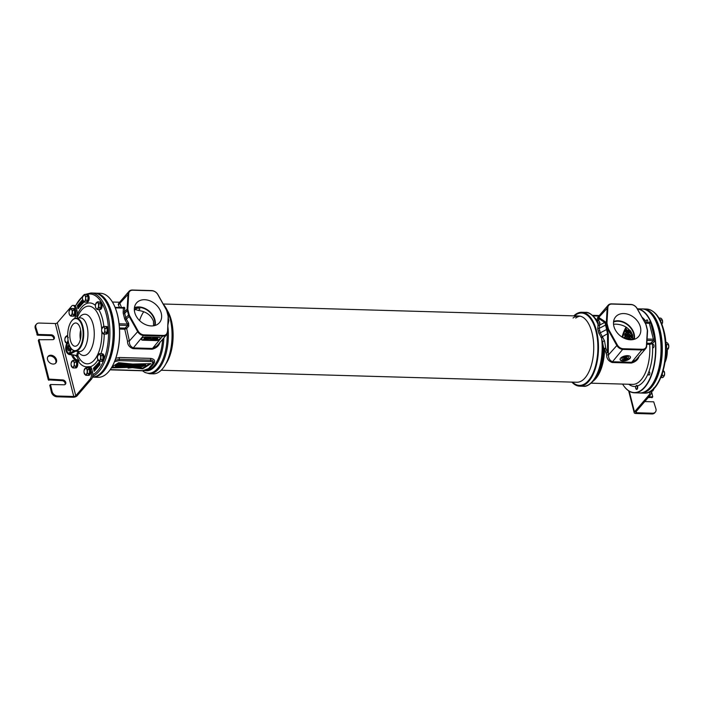 <?xml version="1.0" encoding="UTF-8"?>
<svg xmlns="http://www.w3.org/2000/svg" width="704" height="704" viewBox="0 0 704 704"><rect width="100%" height="100%" fill="white"/><g stroke="black" fill="none" stroke-linecap="round" stroke-linejoin="round"><path stroke-width="1.06" d="M596.693 320.373L598.154 324.623L597.687 328.812L598.77 333.062L601.568 338.105L603.856 348.691A1.531 0.519 174.2 0 1 605.748 348.163L607.543 352.625L607.543 333.696L605.238 323.567L604.701 322.458L598.946 318.639L598.787 320.654L599.975 322.854L599.157 328.381L600.274 332.807L604.551 340.93L605.748 348.163L604.595 348.735L606.663 354.922C606.584 358.521 608.414 361.046 612.154 362.498L631.33 363.053C635.694 361.918 638.308 359.524 639.162 355.863M573.813 315.867A36.96 17.75 91.7 0 1 581.777 312.268A36.96 17.75 91.7 0 1 596.526 330.845A36.96 17.75 91.7 0 1 595.593 367.963A36.96 17.75 91.7 0 1 579.647 386.162A36.96 17.75 91.7 0 1 571.894 382.114M573.866 315.867A36.705 17.626 -88.3 0 1 596.191 330.968A36.705 17.626 91.7 0 1 592.777 374.343A36.705 17.626 91.7 0 1 571.956 382.114M596.992 320.76L595.83 319.079A36.511 17.538 91.7 0 1 597.802 322.45A1.531 1.443 161.7 0 0 599.975 322.854M581.777 312.268L585.473 312.374A36.96 17.75 91.7 0 1 598.154 324.623A1.531 1.17 -149.9 0 0 599.579 324.773M596.842 320.549A1.531 1.452 140.5 0 0 598.787 320.654A1.531 1.364 -168.2 0 1 597.52 320.786A33.651 16.157 -88.3 0 0 595.338 318.402M593.534 380.82A33.651 16.157 -88.3 0 0 604.595 348.735L603.856 348.691A34.091 16.377 91.7 0 1 595.602 378.189L594.062 380.169A36.511 17.538 91.7 0 0 602.668 341.669A1.531 0.458 167.3 0 1 604.551 340.93M579.647 386.162L583.334 386.267A36.96 17.75 91.7 0 0 601.568 338.105L602.703 337.11M601.022 337.506L607.543 333.696A1.531 0.554 -0 0 1 608.3 333.881L607.059 329.19L607.605 328.557A6.424 4.849 40.7 0 0 608.265 330.211L616.73 345.338A6.424 4.849 40.7 0 0 623.11 349.422L642.286 349.976A6.424 4.849 40.7 0 0 645.744 348.594A6.424 4.849 40.7 0 0 646.668 346.201L647.548 331.346A6.424 4.849 40.7 0 0 647.381 329.71L646.263 325.283A6.424 4.849 40.7 0 0 645.594 323.638L637.138 308.51A6.424 4.849 40.7 0 0 630.758 304.427L611.582 303.873A6.424 4.849 40.7 0 0 608.124 305.254A6.424 4.849 40.7 0 0 607.191 307.648L606.32 322.502A6.424 4.849 40.7 0 0 606.478 324.139L607.605 328.557L608.265 328.319A5.914 4.462 40.7 0 0 608.881 329.833L617.346 344.96A5.914 4.462 40.7 0 0 623.216 348.726L642.391 349.281A5.914 4.462 40.7 0 0 646.43 345.805L647.302 330.95A5.914 4.462 40.7 0 0 647.152 329.446L646.034 325.019A5.914 4.462 40.7 0 0 645.418 323.506L636.962 308.378A5.914 4.462 40.7 0 0 631.083 304.612L611.908 304.058A5.914 4.462 40.7 0 0 607.869 307.534L606.998 322.397A5.914 4.462 40.7 0 0 607.147 323.893L608.265 328.319M598.77 333.062A1.531 0.634 170.1 0 0 600.274 332.807L606.549 329.56A1.531 0.686 -14.2 0 0 607.059 329.19L605.22 321.71A1.531 1.434 -56.4 0 1 604.701 322.458L599.306 325.239A1.531 1.153 -149.2 0 1 597.872 325.072M597.687 328.812A1.531 0.73 161.4 0 0 599.157 328.381L605.431 325.142A1.531 0.686 -14.2 0 0 605.942 324.764L607.147 323.893M598.532 316.474L599.474 317.9A1.531 1.434 -56.4 0 1 598.946 318.639A1.531 1.426 175 0 1 597.758 318.859L597.52 320.786A1.531 1.153 -37.2 0 1 596.816 320.522M598.488 316.43L597.353 318.129A1.531 1.39 147 0 0 599.025 317.126L607.869 307.534M597.353 318.129L597.758 318.859A1.531 1.373 -27.2 0 0 599.474 317.9L605.22 321.71M591.219 383.178L632.702 384.375A33.651 16.157 -88.3 0 0 649.686 344.37L652.423 343.693A35.684 17.134 91.7 0 1 652.52 345.171L652.608 347.345A1.698 0.81 -88.3 0 0 652.934 347.732A1.698 0.81 -88.3 0 0 653.136 347.794A1.698 0.81 -88.3 0 0 653.981 346.333A1.698 0.81 -88.3 0 0 653.426 344.458A1.698 0.81 -88.3 0 0 653.233 344.406A1.698 0.81 -88.3 0 0 652.52 345.171M648.199 373.463L648.877 371.73A1.698 0.81 -88.3 0 1 649.062 371.694A1.698 0.81 -88.3 0 1 649.739 372.548A1.698 0.81 -88.3 0 1 649.695 374.246A1.698 0.81 -88.3 0 1 648.965 375.082A1.698 0.81 -88.3 0 1 648.287 374.229A1.698 0.81 -88.3 0 1 648.199 373.463A35.684 17.134 91.7 0 1 637.454 386.003M646.976 323.25L646.166 321.913A1.698 0.81 -88.3 0 1 646.598 320.091A1.698 0.81 -88.3 0 1 647.02 319.862A1.698 0.81 -88.3 0 1 647.742 320.918A1.698 0.81 -88.3 0 1 647.522 322.749M622.582 384.085A41.8 20.073 -88.3 0 0 623.471 385.449A41.8 20.073 -88.3 0 0 654.218 364.047A41.8 20.073 -88.3 0 0 637.446 309.065M653.039 316.342A41.51 19.932 91.7 0 1 653.189 316.554A41.51 19.932 91.7 0 1 659.041 330.334A41.51 19.932 91.7 0 1 651.182 386.003A41.51 19.932 91.7 0 1 651.024 386.206M637.305 308.81L642.039 308.95A42.02 20.178 91.7 0 1 652.89 316.122A42.02 20.178 91.7 0 1 658.812 330.07A42.02 20.178 91.7 0 1 650.857 386.417A42.02 20.178 91.7 0 1 639.619 392.955L634.445 392.806A42.02 20.178 91.7 0 1 623.594 385.634A42.02 20.178 91.7 0 1 623.533 385.537M637.305 308.818A42.02 20.178 91.7 0 1 653.638 329.921A42.02 20.178 91.7 0 1 652.573 372.117A42.02 20.178 91.7 0 1 634.445 392.806M632.746 339.654L632.632 335.069C629.499 328.143 623.841 324.509 615.648 324.148L613.536 324.227M613.527 322.08A14.15 10.683 -139.3 0 1 618.156 321.235A14.15 10.683 -139.3 0 1 633.706 339.46M613.598 321.49A14.687 11.088 40.7 0 1 618.033 320.769A14.687 11.088 -139.3 0 1 634.278 339.302M630.467 339.786A15.118 11.414 40.7 0 0 638.334 336.838A15.118 11.414 40.7 0 0 638.414 322.45A15.118 11.414 40.7 0 0 623.832 313.553A15.118 11.414 40.7 0 0 615.428 317.126A15.118 11.414 40.7 0 0 616.167 331.329A15.118 11.414 40.7 0 0 630.467 339.786M631.33 363.053A1.531 0.73 91.7 0 1 631.664 362.305L636.187 359.691L645.744 348.594M606.663 354.922L608.564 354.816C608.274 358.098 609.585 360.413 612.489 361.75L631.664 362.305L642.391 349.281M608.3 333.881L608.309 352.81A1.531 0.554 -0 0 0 607.543 352.625L606.399 353.003L608.309 352.81L608.564 354.816L617.346 344.96M627.572 355.652A5.35 2.394 -14.2 0 1 630.467 356.998A5.35 2.394 -14.2 0 1 628.294 359.709A5.35 2.394 -14.2 0 1 622.987 360.967A5.35 2.394 -14.2 0 1 620.092 359.621A5.35 2.394 -14.2 0 1 622.266 356.91A5.35 2.394 -14.2 0 1 627.572 355.652M630.388 356.778A5.35 2.394 -14.2 0 1 622.873 360.527A5.35 2.394 -14.2 0 1 620.057 359.401M626.595 356.215A3.326 1.487 165.8 0 0 623.313 356.99A3.326 1.487 165.8 0 0 621.931 358.662A3.326 1.487 165.8 0 0 623.744 359.524A3.326 1.487 165.8 0 0 627.062 358.723A3.326 1.487 165.8 0 0 628.39 357.034A3.326 1.487 165.8 0 0 626.595 356.215M625.354 338.721A1.716 0.827 -88.3 0 0 624.835 337.366A1.716 0.827 -88.3 0 0 624.149 337.489A1.716 0.827 -88.3 0 0 623.85 338.07M627.414 339.363A1.716 0.827 -88.3 0 0 626.894 337.691A1.716 0.827 -88.3 0 0 626.208 337.823A1.716 0.827 -88.3 0 0 625.794 338.888M625.152 333.617A1.716 0.827 -88.3 0 0 624.756 335.799A1.716 0.827 -88.3 0 0 625.742 336.741A1.716 0.827 -88.3 0 0 625.9 336.6A1.716 0.827 -88.3 0 0 626.349 334.946A1.716 0.827 -88.3 0 0 625.83 333.485A1.716 0.827 -88.3 0 0 625.152 333.617M629.464 339.724A1.716 0.827 -88.3 0 0 628.954 338.017A1.716 0.827 -88.3 0 0 628.267 338.149A1.716 0.827 -88.3 0 0 627.827 339.46M627.211 333.942A1.716 0.827 -88.3 0 0 626.815 336.125A1.716 0.827 -88.3 0 0 627.801 337.066A1.716 0.827 -88.3 0 0 627.959 336.926A1.716 0.827 -88.3 0 0 628.408 335.28A1.716 0.827 -88.3 0 0 627.889 333.819A1.716 0.827 -88.3 0 0 627.211 333.942M626.146 329.745A1.716 0.827 -88.3 0 0 625.75 331.927A1.716 0.827 -88.3 0 0 626.736 332.869A1.716 0.827 -88.3 0 0 626.894 332.719A1.716 0.827 -88.3 0 0 627.343 331.074A1.716 0.827 -88.3 0 0 626.824 329.613A1.716 0.827 -88.3 0 0 626.146 329.745M631.294 339.786A1.716 0.827 -88.3 0 0 630.793 338.598A1.716 0.827 -88.3 0 0 630.106 338.73A1.716 0.827 -88.3 0 0 629.702 339.742M629.05 334.523A1.716 0.827 -88.3 0 0 628.654 336.706A1.716 0.827 -88.3 0 0 629.64 337.647A1.716 0.827 -88.3 0 0 629.798 337.506A1.716 0.827 -88.3 0 0 630.247 335.861A1.716 0.827 -88.3 0 0 629.728 334.4A1.716 0.827 -88.3 0 0 629.05 334.523M627.986 330.326A1.716 0.827 -88.3 0 0 627.59 332.508A1.716 0.827 -88.3 0 0 628.575 333.45A1.716 0.827 -88.3 0 0 628.734 333.3A1.716 0.827 -88.3 0 0 629.182 331.654A1.716 0.827 -88.3 0 0 628.672 330.194A1.716 0.827 -88.3 0 0 627.986 330.326M632.896 338.589A1.716 0.827 -88.3 0 0 632.386 338.8A1.716 0.827 -88.3 0 0 631.998 339.742M631.321 334.602A1.716 0.827 -88.3 0 0 630.934 336.776A1.716 0.827 -88.3 0 0 631.91 337.726A1.716 0.827 -88.3 0 0 632.078 337.577A1.716 0.827 -88.3 0 0 632.526 335.931A1.716 0.827 -88.3 0 0 632.007 334.47A1.716 0.827 -88.3 0 0 631.321 334.602M630.203 330.475A1.716 0.827 -88.3 0 0 629.878 332.64A1.716 0.827 -88.3 0 0 630.854 333.52A1.716 0.827 -88.3 0 0 631.013 333.379A1.716 0.827 -88.3 0 0 631.444 332.2M625.126 337.744A1.276 0.616 -88.3 0 0 624.923 337.894A1.276 0.616 -88.3 0 0 624.659 338.439M627.185 338.07A1.276 0.616 -88.3 0 0 626.982 338.219A1.276 0.616 -88.3 0 0 626.657 339.161M626.12 333.872A1.276 0.616 -88.3 0 0 625.918 334.022A1.276 0.616 -88.3 0 0 625.583 335.333A1.276 0.616 -88.3 0 0 626.05 336.38M629.244 338.395A1.276 0.616 -88.3 0 0 629.042 338.554A1.276 0.616 -88.3 0 0 628.707 339.618M628.179 334.198A1.276 0.616 -88.3 0 0 627.977 334.347A1.276 0.616 -88.3 0 0 627.642 335.658A1.276 0.616 -88.3 0 0 628.109 336.706M627.123 330A1.276 0.616 -88.3 0 0 626.912 330.15A1.276 0.616 -88.3 0 0 626.586 331.461A1.276 0.616 -88.3 0 0 627.044 332.508M631.083 338.976A1.276 0.616 -88.3 0 0 630.881 339.134A1.276 0.616 -88.3 0 0 630.59 339.786M630.018 334.778A1.276 0.616 -88.3 0 0 629.816 334.928A1.276 0.616 -88.3 0 0 629.482 336.239A1.276 0.616 -88.3 0 0 629.948 337.286M628.962 330.581A1.276 0.616 -88.3 0 0 628.751 330.73A1.276 0.616 -88.3 0 0 628.426 332.042A1.276 0.616 -88.3 0 0 628.883 333.089M632.298 334.849A1.276 0.616 -88.3 0 0 632.095 335.007A1.276 0.616 -88.3 0 0 631.761 336.318A1.276 0.616 -88.3 0 0 632.227 337.357M630.802 331.232A1.276 0.616 -88.3 0 0 631.162 333.159M593.076 315.832L598.866 315.999M142.481 370.779L144.998 372.504L149.53 373.736L153.226 373.842A36.96 17.75 -88.3 0 0 163.108 368.095A36.96 17.75 -88.3 0 0 170.104 318.525A36.96 17.75 -88.3 0 0 164.894 306.258A36.96 17.75 -88.3 0 0 163.328 304.242M163.187 367.99A36.705 17.626 91.7 0 0 163.275 367.884A36.705 17.626 91.7 0 0 170.218 318.666A36.705 17.626 -88.3 0 0 165.044 306.478A36.705 17.626 -88.3 0 0 164.974 306.372M167.763 325.574L168.863 320.646L168.326 318.481M168.863 320.646A1.531 0.581 -14 0 1 168.203 320.514M168.08 322.626L168.177 320.989M167.508 332.358L168.379 317.504A6.424 4.849 40.7 0 0 168.221 315.867L167.094 311.441A6.424 4.849 40.7 0 0 166.434 309.795L157.969 294.668A6.424 4.849 40.7 0 0 151.589 290.585L132.414 290.03A6.424 4.849 40.7 0 0 128.955 291.412A6.424 4.849 40.7 0 0 128.031 293.806L127.151 308.66A6.424 4.849 40.7 0 0 127.318 310.297L128.436 314.714A6.424 4.849 40.7 0 0 129.105 316.369L137.562 331.496A6.424 4.849 40.7 0 0 143.942 335.579L163.117 336.134A6.424 4.849 40.7 0 0 166.575 334.752A6.424 4.849 40.7 0 0 167.508 332.358L168.142 317.108A5.914 4.462 40.7 0 0 167.992 315.603L166.866 311.177A5.914 4.462 40.7 0 0 166.258 309.663L157.793 294.536A5.914 4.462 40.7 0 0 151.923 290.77L132.748 290.215A5.914 4.462 40.7 0 0 128.709 293.691L127.829 308.554A5.914 4.462 40.7 0 0 127.978 310.05L129.105 314.477A5.914 4.462 40.7 0 0 129.712 315.99L138.178 331.118A5.914 4.462 40.7 0 0 144.047 334.884L163.222 335.438A5.914 4.462 40.7 0 0 167.262 331.962M119.53 329.05L124.758 329.199L127.494 341.079C127.415 344.678 129.246 347.204 132.994 348.656L152.17 349.21A1.531 0.73 91.7 0 1 152.495 348.462L157.018 345.849L166.575 334.752M152.17 349.21C156.534 348.075 159.139 345.682 160.002 342.021M119.319 302.588L118.184 304.286L119.469 307.498M148.94 368.535L150.014 367.919A33.651 16.157 -88.3 0 0 154.185 363.07C155.32 360.51 154.176 358.952 150.744 358.398L119.451 357.491L115.808 358.257M111.47 300.573A41.8 20.073 91.7 0 1 111.531 300.661A41.8 20.073 91.7 0 1 109.507 370.594A41.8 20.073 91.7 0 1 109.437 370.682M93.562 377.159A42.02 20.178 -88.3 0 0 112.147 314.274A42.02 20.178 -88.3 0 0 95.99 293.19M93.368 377.177L98.129 377.309A42.02 20.178 -88.3 0 0 109.375 370.779A42.02 20.178 -88.3 0 0 117.322 314.424A42.02 20.178 -88.3 0 0 111.399 300.476A42.02 20.178 -88.3 0 0 100.558 293.304L95.797 293.163M134.675 309.945L134.367 310.385M153.578 325.811L153.472 321.226C151.026 315.066 146.01 311.476 138.433 310.464L135.071 309.408M143.73 311.775A30.73 14.758 -88.3 0 0 139.55 320.575M134.367 308.246A14.15 10.683 -139.3 0 1 138.987 307.393A14.15 10.683 -139.3 0 1 154.546 325.618M138.433 310.464L139.938 308.915L138.415 308.062C135.978 308.484 134.737 309.25 134.675 310.35L134.64 310.253M134.438 307.648A14.687 11.088 -139.3 0 1 138.873 306.926A14.687 11.088 40.7 0 1 155.118 325.459M144.663 299.71A15.118 11.414 40.7 0 0 136.268 303.283A15.118 11.414 40.7 0 0 137.007 317.486A15.118 11.414 40.7 0 0 151.307 325.943A15.118 11.414 40.7 0 0 159.166 322.995A15.118 11.414 40.7 0 0 159.254 308.607A15.118 11.414 40.7 0 0 144.663 299.71M145.781 336.996A3.062 1.364 165.8 0 0 141.794 338.439L141.636 338.615A3.062 1.364 165.8 0 0 141.354 339.442A3.062 1.364 165.8 0 0 143.009 340.208L156.094 340.586A3.062 1.364 165.8 0 0 160.09 339.143L160.239 338.967A3.062 1.364 165.8 0 0 160.521 338.14A3.062 1.364 165.8 0 0 158.866 337.374L145.781 336.996M141.346 339.214A3.062 1.364 165.8 0 0 142.903 339.768L155.98 340.146A3.062 1.364 165.8 0 0 159.975 338.703L160.125 338.527A3.062 1.364 165.8 0 0 160.424 337.929M146.414 338.897L146.722 339.583L148.245 337.806L145.314 339.346L145.702 337.735L145.121 337.718L143.59 339.486L145.182 338.105L144.892 339.53L147.532 338.175L146.326 339.566M148.245 337.806L147.55 337.348L145.464 338.73M145.702 337.735L145.006 337.269L143.59 339.486M144.918 338.413L144.892 339.53M150.234 338.598L148.544 338.545L148.966 338.061L151.114 337.885L148.773 337.823L147.242 339.592L148.35 338.774L150.04 338.826L150.128 338.158L148.914 338.122M151.114 337.885L148.658 337.374L147.242 339.592M151.738 338.87L150.709 338.404L150.665 339.038L151.738 338.87L150.665 339.038M154.933 338.272L154.493 337.586L152.997 337.77L151.95 338.747L152.363 339.706L154.801 338.73L154.607 338.026L153.402 338.105L152.029 339.46M157.802 338.351L157.362 337.665L155.857 337.858L154.818 338.835L155.223 339.786L157.67 338.809L157.467 338.114L156.262 338.193L154.898 339.548M154.387 338.219L152.583 339.513L153.006 338.483L154.572 338.527L152.583 339.513M157.247 338.298L156.367 339.548L155.452 339.601L155.39 339.055L157.247 338.298L155.338 339.152M145.006 337.269L145.121 337.718M147.55 337.348L147.664 337.788M148.658 337.374L148.773 337.823M150.709 338.404L150.823 338.844M152.346 338.219L152.451 338.659M152.046 338.562L152.161 339.002M152.566 338.034L152.68 338.474M152.733 337.92L152.847 338.36M152.997 337.77L153.102 338.219M153.287 337.665L153.402 338.105M153.71 337.559L153.824 338.008M154.132 337.533L154.246 337.982M154.493 337.586L154.607 338.026M154.722 337.709L154.836 338.149M151.923 338.862L152.029 339.31M151.95 338.747L152.064 339.196M152.768 339.126L152.882 339.566M153.129 339.09L153.234 339.539M153.384 339.02L153.498 339.469M153.842 338.8L153.956 339.249M154.106 338.58L154.211 339.02M154.334 338.316L154.44 338.756M155.214 338.298L155.32 338.747M154.915 338.642L155.03 339.082M155.434 338.114L155.549 338.554M155.602 338.008L155.716 338.448M155.857 337.858L155.971 338.298M156.156 337.753L156.262 338.193M156.578 337.647L156.693 338.087M157.001 337.621L157.115 338.061M157.362 337.665L157.467 338.114M157.59 337.788L157.696 338.237M154.792 338.95L154.898 339.39M154.818 338.835L154.933 339.275M155.346 339.161L155.452 339.601M155.637 339.205L155.751 339.645M155.998 339.178L156.103 339.618M156.253 339.108L156.367 339.548M156.71 338.888L156.825 339.328M156.974 338.659L157.08 339.108M157.194 338.395L157.309 338.844M127.494 341.079L129.395 340.974C129.114 344.256 130.416 346.57 133.32 347.908L152.495 348.462L163.222 335.438M119.469 327.967L125.022 328.126A1.021 0.493 91.7 0 0 124.758 329.199L126.667 328.539L129.395 340.974L138.178 331.118M119.205 324.834A1.021 0.493 -88.3 0 0 119.24 323.796L127.433 324.034L127.767 325.433A1.021 0.766 -139.3 0 1 128.779 326.084L128.656 323.286L127.433 324.034L125.259 320.144A7.445 5.623 -139.3 0 1 124.485 318.234L123.367 313.817A7.445 5.623 -139.3 0 1 123.174 311.925L123.402 308.106A1.021 0.581 -176.6 0 0 124.758 307.886L123.992 307.146L123.596 307.604M118.184 304.286A1.531 1.39 147 0 0 119.865 303.292L121.51 307.551M119.372 302.632L119.865 303.292L128.709 293.691M123.402 308.106L115.289 307.877M150.014 367.919A1.531 1.241 51.2 0 0 149.494 368.025M110.246 369.609L142.551 370.638C143.845 370.902 145.842 370.225 148.535 368.614L152.689 363.792C152.821 362.085 152.055 361.328 150.401 361.522L119.117 360.615L114.506 361.742M111.399 367.875L129.237 367.382L128.084 368.122L132.299 367.638L142.692 368.87L151.043 363.625L132.73 364.074L118.606 362.692L112.042 366.802M123.156 364.698L120.41 366.335L123.235 366.546L125.972 364.91L123.156 364.698M124.203 365.042C122.681 365.218 121.994 365.596 122.144 366.186C123.649 366.01 124.335 365.631 124.203 365.042L124.441 365.156M137.623 365.112L134.878 366.749L137.702 366.969L140.439 365.332L137.623 365.112M138.714 365.455C137.192 365.631 136.506 366.018 136.655 366.608C138.16 366.432 138.846 366.054 138.714 365.455L138.952 365.578M115.518 366.538L120.472 363.634L121.968 363.678L118.043 365.983L120.358 366.045L119.328 366.652L115.518 366.538L115.35 365.878L120.305 362.965L121.801 363.009L121.968 363.678M131.226 364.698L126.007 366.863L124.546 366.819L126.87 364.575L128.154 364.61L126.43 366.168L131.226 364.698L131.058 364.038L129.677 363.994L128.031 364.725M130.222 366.036L132.044 366.353L131.226 366.854L128.691 366.555L133.901 365.094L132.854 366.106L130.046 366.291M132.299 365.244L132.405 365.675C132.59 365.13 132.062 365.112 130.83 365.631L132.642 365.358M128.559 367.814L132.343 366.696L135.511 364.795L136.84 364.83L132.986 367.136L128.586 368.025L128.418 367.356M141.812 366.177L145.728 365.13L138.609 368.113L137.562 367.998L139.999 366.907L141.451 365.006L142.754 365.042L141.812 366.177M119.117 360.615A1.021 0.493 -88.4 0 0 119.328 359.234L115.069 360.316M154.185 363.079A1.531 1.047 32.4 0 0 153.322 363.458C153.622 361.029 152.724 359.929 150.621 360.14L119.328 359.234A1.531 0.73 -88.3 0 1 119.451 357.491M148.535 368.614A1.021 0.704 47.6 0 0 149.09 368.377L153.322 363.458A1.021 0.827 32.3 0 1 152.689 363.792M120.243 365.596L122.989 364.03L125.796 364.25L125.972 364.91M136.488 365.939C137.993 365.772 138.679 365.385 138.547 364.795M121.977 365.526C123.482 365.35 124.168 364.971 124.036 364.373M139.304 367.822L142.525 368.21L149.767 363.66M133.074 367.083L137.465 367.602M111.804 367.198L125.022 366.828M126.157 366.802L128.823 366.731M136.787 364.628L140.263 364.663L140.439 365.332M119.108 365.35L120.19 365.385L120.358 366.045M125.91 364.672L126.702 363.906L127.987 363.95L128.154 364.61M128.691 366.555L128.515 365.825M131.12 364.294L133.734 364.426L133.901 365.094M133.883 365.006L135.344 364.135L136.673 364.17L136.84 364.83M140.43 365.455L141.284 364.338L142.586 364.382L142.754 365.042L145.561 364.461L145.728 365.13M137.562 367.998L137.394 367.33L140.122 365.869M142.692 368.87L142.525 368.21M129.237 367.382L129.096 366.846M120.472 363.634L120.305 362.965M129.844 364.663L129.677 363.994M126.87 364.575L126.702 363.906M124.546 366.819L124.388 366.194M135.511 364.795L135.344 364.135M129.448 367.47L129.298 366.89M144.364 365.086L144.197 364.426M141.451 365.006L141.284 364.338M139.999 366.907L139.832 366.247M574.455 315.885A36.194 17.38 -88.3 0 1 595.971 331.223A36.194 17.38 91.7 0 1 592.794 373.586A36.194 17.38 91.7 0 1 572.537 382.131M580.096 316.166A33.141 15.91 -88.3 0 0 575.722 318.085M163.187 304.005L578.758 316.008A33.141 15.91 -88.3 0 1 591.985 332.666A33.141 15.91 91.7 0 1 591.149 365.939A33.141 15.91 91.7 0 1 576.849 382.254L161.19 370.242M578.758 316.008A33.141 15.91 -88.3 0 0 573.038 318.006M165.783 364.021A33.141 15.91 91.7 0 0 171.371 320.514A33.141 15.91 -88.3 0 0 167.332 310.473M642.717 308.933A42.055 20.196 91.7 0 1 642.937 308.933A42.055 20.196 91.7 0 1 661.514 340.446A42.055 20.196 91.7 0 1 650.954 387.455A42.055 20.196 91.7 0 1 640.508 393.017A42.055 20.196 91.7 0 1 640.288 393.008M641.626 308.933A42.055 20.196 91.7 0 1 642.488 308.924A42.055 20.196 91.7 0 1 661.074 340.428A42.055 20.196 91.7 0 1 650.505 387.446A42.055 20.196 91.7 0 1 640.059 393.008A42.055 20.196 91.7 0 1 639.206 392.938M94.714 293.102A42.055 20.196 91.7 0 1 94.934 293.102A42.055 20.196 91.7 0 1 113.52 324.614A42.055 20.196 91.7 0 1 102.951 371.624A42.055 20.196 91.7 0 1 92.506 377.186A42.055 20.196 91.7 0 1 92.444 377.186A42.055 20.196 -88.3 0 0 102.951 370.621A42.055 20.196 -88.3 0 0 110.915 314.222A42.055 20.196 -88.3 0 0 104.984 300.256A42.055 20.196 -88.3 0 0 94.134 293.084L90.913 292.987L85.07 294.457M94.31 293.084A42.055 20.196 91.7 0 1 94.494 293.093A42.055 20.196 91.7 0 1 113.071 324.597A42.055 20.196 91.7 0 1 102.511 371.615A42.055 20.196 91.7 0 1 92.453 377.177L92.506 377.186M643.113 308.942A42.055 20.196 91.7 0 1 643.298 308.942A42.055 20.196 91.7 0 1 660.079 330.088A42.055 20.196 91.7 0 1 659.014 372.319A42.055 20.196 91.7 0 1 640.869 393.026A42.055 20.196 91.7 0 1 640.684 393.017M665.694 341.387A16.482 7.92 91.7 0 1 666.09 342.637M665.658 340.982A16.042 7.7 91.7 0 1 666.222 342.637M667.304 349.967A16.042 7.7 91.7 0 1 665.042 362.331M667.137 350.108A16.482 7.92 91.7 0 1 665.104 361.935M105.107 300.432A41.65 20.002 91.7 0 1 105.23 300.608A41.65 20.002 91.7 0 1 111.1 314.433A41.65 20.002 91.7 0 1 103.215 370.286A41.65 20.002 91.7 0 1 103.083 370.454M99.528 361.75L93.526 368.148L94.178 371.307L99.977 364.654L99.528 361.75M82.57 299.622L77.414 305.606L77.871 308.51L84.022 301.937M75.337 355.309A8.457 4.057 -88.3 0 0 76.859 356.426L77.889 355.696A51.181 14.168 -1.5 0 1 78.892 352.678L78.848 351.586M76.129 355.397L69.925 354.27A6.688 3.212 91.7 0 1 68.895 354.482L76.358 355.441M77.898 355.784A1.021 0.977 5 0 0 76.921 355.142L76.921 355.08A52.131 14.432 -1.5 0 1 77.942 352.009L78.109 351.49M71.166 348.454A5.35 2.57 91.7 0 1 69.81 352.431A5.35 2.57 91.7 0 1 68.482 353.144A5.35 2.57 91.7 0 1 66.114 349.131A5.35 2.57 91.7 0 1 67.461 343.147A5.35 2.57 91.7 0 1 68.499 342.461M70.928 348.093A16.482 7.92 -88.3 0 0 71.06 348.295A16.482 7.92 -88.3 0 0 74.932 351.076A16.482 7.92 -88.3 0 0 82.324 343.332A16.482 7.92 -88.3 0 0 82.843 326.436A16.482 7.92 -88.3 0 0 75.882 318.155A16.482 7.92 -88.3 0 0 71.852 320.707A16.482 7.92 -88.3 0 0 71.711 320.901M68.534 342.584A16.042 7.7 -88.3 0 0 70.796 347.908A16.042 7.7 -88.3 0 0 80.379 346.359A16.042 7.7 -88.3 0 0 82.262 326.647A16.042 7.7 -88.3 0 0 71.57 321.077A16.042 7.7 -88.3 0 0 68.534 342.584M72.846 324.526A11.625 5.588 -88.3 0 0 69.934 337.621A11.625 5.588 -88.3 0 0 75.152 346.245A11.625 5.588 -88.3 0 0 77.95 344.705A11.625 5.588 -88.3 0 0 80.881 331.804A11.625 5.588 -88.3 0 0 75.83 322.995A11.625 5.588 -88.3 0 0 72.846 324.526M80.652 330.141A11.273 5.412 -88.3 0 0 80.388 339.381M69.186 344.714A3.089 1.487 -88.3 0 0 68.402 345.118A3.089 1.487 -88.3 0 0 67.628 348.603A3.089 1.487 -88.3 0 0 69.018 350.891A3.089 1.487 -88.3 0 0 69.758 350.486A3.089 1.487 -88.3 0 0 70.567 347.565M68.702 353.126A5.35 2.57 91.7 0 1 66.537 348.92A5.35 2.57 91.7 0 1 67.901 343.156A5.35 2.57 91.7 0 1 68.543 342.628M99.519 361.715L93.966 368.157L94.433 371.096M95.471 367.162L94.248 367.884L94.802 370.093L96.008 368.826M95.964 369.09L95.515 369.081L96.034 368.667L95.542 366.74L96.8 367.77L96.246 365.561L96.58 367.602L95.339 366.617L95.894 368.826L96.474 368.676L96.184 367.506M96.598 368.007L97.152 367.4M96.404 366.872L95.542 366.379M97.126 367.4L96.694 365.033L97.126 367.4L97.654 367.039M97.469 366.309L97.214 365.314M97.442 367.03L98.701 366.098L97.566 366.582L97.856 364.478L97.117 364.602L97.038 365.314L97.715 364.637L97.442 367.03L98.199 365.842M98.129 365.922L97.865 364.892M97.038 365.314L97.715 364.707M98.19 364.883L98.718 364.082L98.938 364.927L98.296 365.306L99.097 364.866L98.947 363.942L98.243 364.514L98.05 363.766L98.648 362.762L97.882 363.66L98.19 364.883L98.947 364.294M98.657 365.561L99.563 364.61L98.683 363.818M98.542 363.933L99.158 363.009L98.648 362.762M95.207 369.257L95.181 367.682M95.498 367.242L95.031 367.154M95.762 368.289L95.339 367.576M94.802 370.093L95.348 369.459M94.45 368.007L95.207 367.734L94.873 369.653L94.45 368.007L94.899 368.016M96.474 368.676L96.034 368.667M97.249 367.787L96.8 367.77M97.706 367.259L97.258 367.242M97.645 364.822L97.205 364.813M97.601 364.998L97.161 364.989M97.592 365.191L97.143 365.182M98.701 366.098L98.261 366.08M98.798 364.707L98.349 364.698M98.85 364.461L98.402 364.452M99.158 363.009L98.71 363M98.498 363.774L98.05 363.766M99.282 363.845L98.833 363.827M99.396 363.95L98.947 363.942M99.502 364.135L99.053 364.118M99.546 364.32L99.106 364.311M99.563 364.61L99.114 364.593M99.546 364.874L99.097 364.866M99.466 365.147L99.018 365.138M99.361 365.332L98.912 365.314M99.229 365.49L98.78 365.473M98.93 364.311L98.481 364.302M78.17 307.947L78.32 308.554M82.65 300.054L77.774 305.782M83.178 301.11L82.333 300.467L82.896 302.676L83.274 301.954M82.896 302.676L82.509 300.687L83.371 302.122L83.934 301.858M81.576 302.922L82.174 302.764L81.866 303.679L82.289 303.195L81.717 301.242L81.576 302.922L81.77 301.55L82.183 302.773M82.007 302.377L81.963 301.84M81.954 303.706L82.694 303.371L82.544 301.902M82.377 301.444L81.717 301.242M81.145 304.7L80.837 302.755L81.338 302.597L80.986 302.086L80.731 302.509L81.145 304.7L81.69 304.603L81.294 302.702M80.934 304.955L80.467 302.632L79.983 303.565L80.441 303.028L80.934 304.955L81.435 304.709M79.983 303.565L80.546 303.433M79.834 304.709L80.494 304.471L79.834 304.709L79.992 304.225M79.93 304.286L79.446 303.82L78.892 304.462L79.385 304.198L79.49 306.442L79.446 303.82M79.578 306.469L80.282 306.178L79.86 305.527M79.834 305.562L79.904 304.709M78.901 305.809L78.927 305.281M78.813 305.281L78.619 304.832L78.338 305.351L79.191 306.671L78.804 307.428L79.323 306.821L78.452 305.342L79.297 305.254M79.306 305.087L78.619 304.832M78.804 307.428L79.684 306.469M78.461 306.97L77.81 305.721L78.153 307.938L78.795 306.442M78.258 307.991L78.945 307.437M78.39 307.287L78.232 306.372M83.371 302.122L83.345 301.312M78.329 306.759L78.214 307.736L77.783 306.24L78.329 306.759M83.961 301.972L83.512 301.954M83.433 302.579L82.984 302.57M82.702 301.902L82.254 301.893M82.245 301.277L81.796 301.268M82.359 301.4L81.91 301.382M82.685 302.474L82.236 302.456M82.729 302.729L82.289 302.711M82.746 302.949L82.298 302.94M82.738 303.213L82.289 303.195M82.694 303.371L82.245 303.362M82.632 303.512L82.183 303.503M82.491 303.67L82.042 303.662M81.954 301.866L81.506 301.849M81.928 302.016L81.488 301.998M81.954 302.174L81.506 302.157M81.286 302.764L80.837 302.755M81.286 302.94L80.837 302.931M81.321 303.151L80.872 303.134M81.69 304.603L81.242 304.594M81.47 304.858L81.022 304.841M80.494 304.471L80.045 304.462M79.948 304.066L79.508 304.058M80.335 305.747L79.895 305.738M80.326 306.011L79.878 305.994M80.282 306.178L79.842 306.161M80.186 306.346L79.746 306.337M80.124 306.416L79.684 306.407M79.772 306.83L79.323 306.821M79.182 304.902L78.734 304.885M79.279 305.034L78.83 305.017M78.901 305.351L78.452 305.342M78.874 305.501L78.426 305.483M78.883 305.677L78.434 305.668M78.892 305.835L78.452 305.826M78.866 306.724L78.417 306.715M78.936 307.56L78.487 307.542M78.892 307.789L78.452 307.78M78.813 307.947L78.364 307.93M78.232 306.61L77.792 306.592M78.294 306.909L77.845 306.891M78.373 307.234L77.924 307.226M651.552 390.623A5.095 2.446 91.7 0 1 650.223 395.226L635.826 411.946A1.531 0.686 -14.2 0 0 635.686 412.359A1.531 0.686 -14.2 0 0 636.513 412.746L652.599 413.213A5.095 3.846 40.7 0 0 655.345 412.113L654.694 412.878A5.095 3.846 -139.3 0 1 651.948 413.97L635.853 413.503A3.062 1.364 -14.2 0 1 634.198 412.738A3.062 1.364 -14.2 0 1 634.48 411.91L648.877 395.19A5.095 2.446 -88.3 0 0 650.179 391.371M655.345 412.113A5.095 3.846 40.7 0 0 655.952 408.918L653.717 401.826L644.758 401.57M648.815 396.862L652.758 396.854L651.587 391.662M652.177 397.329L648.164 397.619M74.756 318.402A31.865 15.303 91.7 0 1 75.46 316.351A5.095 2.446 -88.3 0 0 75.715 310.842L74.985 307.974A5.095 2.446 -88.3 0 0 72.952 305.404A5.095 2.446 -88.3 0 0 71.685 306.082L57.288 322.802L75.759 395.762A1.531 0.686 -14.2 0 1 73.762 396.484L57.666 396.026L57.015 396.783A5.095 3.846 -139.3 0 1 51.427 392.234L49.808 385.282L50.468 384.516L52.078 391.468A5.095 3.846 40.7 0 0 57.666 396.026M53.627 339.407A2.807 2.121 40.7 0 0 53.108 336.926A2.807 2.121 40.7 0 0 50.626 335.579L37.435 335.201L35.2 328.108A5.095 3.846 -139.3 0 1 35.807 324.914L36.458 324.157A5.095 3.846 40.7 0 1 39.204 323.057L55.299 323.523A1.531 0.686 165.8 0 0 57.288 322.802M36.458 324.157A5.095 3.846 40.7 0 0 35.851 327.351L38.095 334.435L51.278 334.822L50.626 335.579M51.278 334.822A2.807 2.121 40.7 0 1 53.953 336.433A2.807 2.121 40.7 0 1 54.014 339.082A2.807 2.121 40.7 0 1 52.51 339.68L38.984 339.733L48.946 379.086L62.691 379.922A2.807 2.121 -139.3 0 1 65.375 381.533A2.807 2.121 -139.3 0 1 65.437 384.19A2.807 2.121 -139.3 0 1 63.923 384.789L50.468 384.516M53.134 364.065A5.095 3.846 -139.3 0 1 48.259 361.143A5.095 3.846 -139.3 0 1 48.154 356.321A5.095 3.846 -139.3 0 1 50.89 355.221A5.095 3.846 -139.3 0 1 55.766 358.142A5.095 3.846 -139.3 0 1 55.88 362.974A5.095 3.846 -139.3 0 1 53.134 364.065M47.854 356.726A5.095 3.846 -139.3 0 1 50.239 355.978A5.095 3.846 -139.3 0 1 54.93 358.635A5.095 3.846 -139.3 0 1 55.519 363.326M57.015 396.783L73.11 397.25A3.062 1.364 165.8 0 0 77.097 395.806L91.494 379.086L90.156 379.042L75.759 395.762M38.984 339.733L38.333 340.49L39.046 339.416M38.333 340.49L48.294 379.852L48.946 379.086M62.691 379.922L62.04 380.688L48.294 379.852M62.04 380.688A2.807 2.121 -139.3 0 1 64.53 382.026A2.807 2.121 -139.3 0 1 65.05 384.516M88.458 366.652L89.795 366.696A5.095 2.446 91.7 0 1 91.828 369.257L90.49 369.213A5.095 2.446 -88.3 0 0 88.458 366.652A5.095 2.446 -88.3 0 0 88.194 366.678A31.865 15.303 91.7 0 1 86.548 366.81A31.865 15.303 91.7 0 1 77.95 360.818A5.095 2.446 -88.3 0 0 76.569 359.85A5.095 2.446 -88.3 0 0 76.463 359.858A12.232 5.878 91.7 0 1 76.208 359.858A12.232 5.878 91.7 0 1 71.65 354.834M90.49 369.213L91.212 372.09A5.095 2.446 -88.3 0 1 90.156 379.042M76.683 359.858L77.801 359.894A5.095 2.446 91.7 0 1 77.915 359.894A5.095 2.446 91.7 0 1 79.288 360.853L77.95 360.818M77.238 359.876A12.232 5.878 91.7 0 1 73.04 355.018M72.952 305.404L74.298 305.448A5.095 2.446 91.7 0 1 76.331 308.009L77.053 310.878A5.095 2.446 91.7 0 1 76.798 316.395L75.46 316.351M91.828 369.257L92.558 372.126A5.095 2.446 91.7 0 1 91.494 379.086M659.023 318.208A3.775 1.813 91.7 0 1 660.255 320.487M665.852 343.323A3.775 1.813 91.7 0 1 666.054 348.92M662.394 373.463A3.775 1.813 91.7 0 1 660.959 377.353M73.172 308.572L74.026 308.598A3.775 1.813 91.7 0 1 75.733 312.426A3.775 1.813 91.7 0 1 73.806 316.14L72.961 316.122A3.775 1.813 -88.3 0 0 74.879 312.4A3.775 1.813 -88.3 0 0 73.172 308.572A3.775 1.813 -88.3 0 0 73.075 308.581M75.222 360.378L76.067 360.404A3.775 1.813 91.7 0 1 77.774 364.232A3.775 1.813 91.7 0 1 75.856 367.954L75.002 367.928A3.775 1.813 -88.3 0 0 76.921 364.206A3.775 1.813 -88.3 0 0 75.222 360.378A3.775 1.813 -88.3 0 0 75.117 360.386M88.167 367.787L89.012 367.814A3.775 1.813 91.7 0 1 90.719 371.633A3.775 1.813 91.7 0 1 88.801 375.355L87.947 375.329A3.775 1.813 -88.3 0 0 89.866 371.615A3.775 1.813 -88.3 0 0 88.167 367.787A3.775 1.813 -88.3 0 0 88.062 367.787M86.618 294.554L87.472 294.58A3.775 1.813 91.7 0 1 89.17 298.408A3.775 1.813 91.7 0 1 87.252 302.13L86.398 302.104A3.775 1.813 -88.3 0 0 88.326 298.382A3.775 1.813 -88.3 0 0 86.618 294.554A3.775 1.813 -88.3 0 0 86.513 294.562M99.563 301.972L100.417 301.998A3.775 1.813 91.7 0 1 102.115 305.818A3.775 1.813 91.7 0 1 100.197 309.54L99.343 309.514A3.775 1.813 -88.3 0 0 101.27 305.791A3.775 1.813 -88.3 0 0 99.563 301.972A3.775 1.813 -88.3 0 0 99.458 301.972M105.767 326.498L106.621 326.524A3.775 1.813 91.7 0 1 108.319 330.352A3.775 1.813 91.7 0 1 106.401 334.074L105.547 334.048A3.775 1.813 -88.3 0 0 107.474 330.326A3.775 1.813 -88.3 0 0 105.767 326.498A3.775 1.813 -88.3 0 0 105.662 326.506M101.596 353.778L102.45 353.804A3.775 1.813 91.7 0 1 104.157 357.632A3.775 1.813 91.7 0 1 102.23 361.354L101.385 361.328A3.775 1.813 -88.3 0 0 103.303 357.606A3.775 1.813 -88.3 0 0 101.596 353.778A3.775 1.813 -88.3 0 0 101.499 353.786M653.875 387.869L653.013 390.729L651.499 391.662M653.805 388.714A3.318 1.593 91.7 0 1 653.761 388.951L653.576 389.778L652.678 389.752M636.117 385.845A2.042 0.977 91.7 0 1 636.222 385.686A2.042 0.977 91.7 0 1 636.768 385.37A2.042 0.977 91.7 0 1 637.586 386.399A2.042 0.977 91.7 0 1 637.534 388.441A2.042 0.977 91.7 0 1 636.654 389.444A2.042 0.977 91.7 0 1 636.126 389.101A2.042 0.977 91.7 0 1 636.029 388.934M637.146 386.549A1.707 0.818 91.7 0 1 636.953 388.652A1.707 0.818 91.7 0 1 635.932 388.81A1.707 0.818 91.7 0 1 635.686 388.247A1.707 0.818 91.7 0 1 636.011 385.959A1.707 0.818 91.7 0 1 637.146 386.549M73.348 315.577A3.318 1.593 -88.3 0 0 73.797 315.225A3.318 1.593 -88.3 0 0 74.175 314.618M74.492 313.685A3.318 1.593 -88.3 0 0 74.554 311.027M74.272 310.077A3.318 1.593 -88.3 0 0 73.515 309.126M70.778 316.105L72.838 316.166L74.474 314.266L74.571 310.438L73.022 308.519L70.954 308.458L69.133 311.15A3.318 1.593 -88.3 0 0 69.018 312.268A3.318 1.593 -88.3 0 0 69.071 313.28A3.318 1.593 -88.3 0 0 69.74 315.137L70.778 316.105L72.415 314.204L72.503 310.385L70.954 308.458M74.571 310.438L72.503 310.385M74.474 314.266L72.415 314.204M69.071 313.28L69.74 315.137A3.318 1.593 -88.3 0 0 71.333 315.154A3.318 1.593 -88.3 0 0 72.195 312.286A3.318 1.593 -88.3 0 0 71.474 309.417A3.318 1.593 -88.3 0 0 69.881 309.399A3.318 1.593 -88.3 0 0 69.133 311.177L69.142 311.115M68.341 337.665L66.792 335.738L64.97 338.43M67.69 335.764L66.792 335.738M66.642 343.394L67.17 342.434M67.76 337.559A3.318 1.593 -88.3 0 0 67.311 336.697A3.318 1.593 -88.3 0 0 65.718 336.679A3.318 1.593 -88.3 0 0 64.962 338.466A3.318 1.593 -88.3 0 0 64.856 339.548A3.318 1.593 -88.3 0 0 64.909 340.569L66.607 343.394M64.909 340.569A3.318 1.593 -88.3 0 0 65.578 342.417A3.318 1.593 -88.3 0 0 67.074 342.531M67.839 341.026A3.318 1.593 -88.3 0 0 68.015 339.962M75.398 367.382A3.318 1.593 -88.3 0 0 75.838 367.03A3.318 1.593 -88.3 0 0 76.217 366.432M76.534 365.499A3.318 1.593 -88.3 0 0 76.595 362.833M76.322 361.882A3.318 1.593 -88.3 0 0 75.557 360.932M76.613 362.252L74.545 362.19L73.515 361.222A3.318 1.593 -88.3 0 0 71.922 361.214A3.318 1.593 -88.3 0 0 71.174 362.991A3.318 1.593 -88.3 0 0 71.06 364.074A3.318 1.593 -88.3 0 0 71.113 365.094L72.82 367.919L74.888 367.972L76.525 366.071L76.613 362.252L75.064 360.325L73.005 360.263L71.183 362.956M76.525 366.071L74.457 366.018L74.246 364.091A3.318 1.593 -88.3 0 0 73.515 361.222L73.005 360.263M72.82 367.919L73.383 366.96A3.318 1.593 -88.3 0 0 74.246 364.091L74.545 362.19M71.122 365.147L71.113 365.094A3.318 1.593 -88.3 0 0 71.79 366.951A3.318 1.593 -88.3 0 0 73.383 366.96L74.457 366.018M88.343 374.792A3.318 1.593 -88.3 0 0 88.783 374.431A3.318 1.593 -88.3 0 0 89.162 373.833M89.478 372.9A3.318 1.593 -88.3 0 0 89.549 370.242M89.267 369.292A3.318 1.593 -88.3 0 0 88.502 368.342M85.765 375.32L87.833 375.382L89.47 373.481L89.558 369.653L88.009 367.734L85.95 367.673L84.119 370.392A3.318 1.593 -88.3 0 0 84.005 371.474A3.318 1.593 -88.3 0 0 84.058 372.495L85.765 375.32L87.402 373.419L87.49 369.591L85.95 367.673M89.558 369.653L87.49 369.591M89.47 373.481L87.402 373.419M84.066 372.548L84.058 372.495A3.318 1.593 -88.3 0 0 84.735 374.352A3.318 1.593 -88.3 0 0 86.328 374.361A3.318 1.593 -88.3 0 0 87.19 371.501A3.318 1.593 -88.3 0 0 86.46 368.623A3.318 1.593 -88.3 0 0 84.867 368.614A3.318 1.593 -88.3 0 0 84.119 370.392M623.48 357.641L623.612 358.468L625.249 358.521L626.762 357.738L626.63 356.91L623.48 357.641M626.762 357.738L626.551 356.91M625.249 358.521L624.853 356.937M68.455 348.735L69.212 349.677L70.013 348.744L70.057 346.878L69.3 345.937L68.499 346.87L68.455 348.735L69.986 348.779M68.499 346.87L70.057 346.914M660.062 319.678L660.299 320.575M660.317 319.994L662.385 320.056L662.543 320.954A3.318 1.593 91.7 0 1 662.543 320.954A3.318 1.593 91.7 0 1 662.596 321.974L661.734 324.843M658.944 318.076L660.836 318.129L661.866 319.106L662.596 321.974A3.318 1.593 91.7 0 1 662.482 323.057A3.318 1.593 91.7 0 1 662.473 323.092M662.482 323.057L661.751 323.866M666.266 344.212L666.503 345.286M666.45 347.591L666.16 348.665M666.521 344.529L668.589 344.59L668.738 345.435A3.318 1.593 91.7 0 1 668.747 345.488A3.318 1.593 91.7 0 1 668.8 346.509L667.938 349.369L666.046 350.293M665.799 342.628L667.04 342.663L668.07 343.631L668.8 346.509A3.318 1.593 91.7 0 1 668.686 347.591A3.318 1.593 91.7 0 1 668.677 347.618L668.492 348.41L666.433 348.357M662.279 374.871L661.989 375.945M662.913 371.826L664.418 371.87L664.567 372.715A3.318 1.593 91.7 0 1 664.576 372.768A3.318 1.593 91.7 0 1 664.629 373.789L663.766 376.649L662.693 377.59L660.88 377.538M662.869 369.943L664.418 371.87L664.629 373.789A3.318 1.593 91.7 0 1 664.514 374.871A3.318 1.593 91.7 0 1 664.514 374.898L664.33 375.69L662.262 375.628M86.794 301.558A3.318 1.593 -88.3 0 0 87.234 301.206A3.318 1.593 -88.3 0 0 87.622 300.599M87.938 299.675A3.318 1.593 -88.3 0 0 88 297.009M87.718 296.058A3.318 1.593 -88.3 0 0 86.962 295.108M88.018 296.428L85.95 296.366L84.92 295.398A3.318 1.593 -88.3 0 0 83.327 295.381A3.318 1.593 -88.3 0 0 82.57 297.167A3.318 1.593 -88.3 0 0 82.465 298.25A3.318 1.593 -88.3 0 0 82.518 299.27L84.225 302.095L86.284 302.148L87.921 300.247L88.018 296.428L86.469 294.501L84.401 294.439L82.579 297.132M87.921 300.247L85.862 300.186L85.642 298.267A3.318 1.593 -88.3 0 0 84.92 295.398L84.401 294.439M84.225 302.095L84.779 301.136A3.318 1.593 -88.3 0 0 85.642 298.267L85.95 296.366M82.518 299.323L82.518 299.27A3.318 1.593 -88.3 0 0 83.186 301.118A3.318 1.593 -88.3 0 0 84.779 301.136L85.862 300.186M99.739 308.968A3.318 1.593 -88.3 0 0 100.179 308.616A3.318 1.593 -88.3 0 0 100.558 308.018M100.883 307.085A3.318 1.593 -88.3 0 0 100.945 304.418M100.663 303.477A3.318 1.593 -88.3 0 0 99.898 302.526M97.161 309.505L99.229 309.566L100.866 307.666L100.954 303.838L99.414 301.91L97.346 301.858L95.524 304.55A3.318 1.593 -88.3 0 0 95.401 305.659A3.318 1.593 -88.3 0 0 95.454 306.68A3.318 1.593 -88.3 0 0 96.131 308.537L97.161 309.505L98.798 307.604L98.894 303.776L97.346 301.858M100.954 303.838L98.894 303.776M100.866 307.666L98.798 307.604M95.454 306.68L96.131 308.537A3.318 1.593 -88.3 0 0 97.724 308.546A3.318 1.593 -88.3 0 0 98.586 305.686A3.318 1.593 -88.3 0 0 97.865 302.808A3.318 1.593 -88.3 0 0 96.272 302.799A3.318 1.593 -88.3 0 0 95.515 304.577L95.533 304.515M105.943 333.502A3.318 1.593 -88.3 0 0 106.383 333.15A3.318 1.593 -88.3 0 0 106.77 332.552M107.087 331.619A3.318 1.593 -88.3 0 0 107.149 328.953M106.867 328.002A3.318 1.593 -88.3 0 0 106.11 327.052M107.166 328.372L105.098 328.31L104.069 327.342A3.318 1.593 -88.3 0 0 102.476 327.325A3.318 1.593 -88.3 0 0 101.719 329.111A3.318 1.593 -88.3 0 0 101.614 330.194A3.318 1.593 -88.3 0 0 101.666 331.214L103.374 334.039L105.433 334.092L107.07 332.191L107.166 328.372L105.618 326.445L103.55 326.383L101.728 329.076M107.07 332.191L105.01 332.138L104.79 330.211A3.318 1.593 -88.3 0 0 104.069 327.342L103.55 326.383M103.374 334.039L103.928 333.08A3.318 1.593 -88.3 0 0 104.79 330.211L105.098 328.31M101.666 331.267L101.666 331.214A3.318 1.593 -88.3 0 0 102.335 333.062A3.318 1.593 -88.3 0 0 103.928 333.08L105.01 332.138M101.772 360.782A3.318 1.593 -88.3 0 0 102.221 360.43A3.318 1.593 -88.3 0 0 102.599 359.823M102.916 358.89A3.318 1.593 -88.3 0 0 102.978 356.233M102.705 355.282A3.318 1.593 -88.3 0 0 101.939 354.332M97.495 358.512L99.202 361.31L101.262 361.372L102.898 359.471L102.995 355.652L101.446 353.725L99.387 353.663L97.557 356.356M102.995 355.652L100.927 355.59L99.387 353.663M102.898 359.471L100.839 359.41L100.927 355.59M99.202 361.31L100.839 359.41M98.305 354.605A3.318 1.593 -88.3 0 0 97.557 356.391A3.318 1.593 -88.3 0 0 97.442 357.474A3.318 1.593 -88.3 0 0 97.495 358.486A3.318 1.593 -88.3 0 0 98.164 360.342A3.318 1.593 -88.3 0 0 99.757 360.36A3.318 1.593 -88.3 0 0 100.628 357.491A3.318 1.593 -88.3 0 0 99.898 354.622A3.318 1.593 -88.3 0 0 98.305 354.605M598.303 330.898A1.531 0.686 165.8 0 0 599.79 330.554M605.238 323.567A1.531 0.986 0.3 0 0 605.722 323.198L606.998 322.397M646.782 344.282L649.686 344.37A1.021 0.493 91.7 0 1 649.95 343.288L651.306 342.778L653.171 340.613A1.021 0.766 -139.3 0 1 654.289 341.528A2.042 0.977 -88.3 0 0 654.711 338.747L650.681 322.819A2.042 0.977 -88.3 0 0 649.361 322.071L648.745 322.784M652.608 347.345A35.684 17.134 91.7 0 1 648.877 371.73M635.782 386.399A35.684 17.134 91.7 0 1 628.786 384.261M642.004 317.222A35.684 17.134 91.7 0 1 646.166 321.913M651.306 342.778A1.021 0.766 40.7 0 1 652.423 343.693L654.289 341.528M626.094 327.114A30.73 14.758 -88.3 0 0 622.072 337.075M648.692 322.925A1.021 0.493 91.7 0 1 648.947 322.793A1.021 0.493 91.7 0 1 649.352 323.303L645.348 323.189M654.711 338.747A1.021 0.458 -14.2 0 1 653.382 339.222L649.352 323.303A1.021 0.458 165.8 0 0 650.681 322.819M649.361 322.071A1.021 0.766 -139.3 0 1 649.246 322.705L645.058 322.678M647.09 339.046L653.382 339.222A1.021 0.493 91.7 0 1 653.171 340.613L647.011 340.437M646.844 343.2L649.95 343.288M612.154 362.498A1.531 0.73 91.7 0 1 612.489 361.75L623.216 348.726M607.182 331.241L608.881 329.833M626.701 327.483A30.219 14.511 -88.3 0 0 622.697 337.454M593.12 315.876A1.531 0.73 91.7 0 1 593.102 315.832A1.021 0.493 91.7 0 0 592.706 315.33L599.28 315.524M149.53 373.736A36.96 17.75 -88.3 0 0 167.86 326.339M142.534 370.779A36.511 17.538 -88.3 0 0 167.2 333.74M144.707 370.506A34.091 16.377 -88.3 0 0 163.874 337.894M162.633 339.328A33.651 16.157 91.7 0 1 145.614 370.304L145.49 370.304M132.994 348.656A1.531 0.73 91.7 0 1 133.32 347.908L144.047 334.884M160.239 338.967L160.125 338.527M160.09 339.143L159.975 338.703M156.094 340.586L155.98 340.146M143.009 340.208L142.903 339.768M125.022 328.126L127.767 325.433L119.24 325.186M128.779 326.084L126.667 328.539A1.021 0.766 40.7 0 0 125.655 327.897M118.958 322.678L119.24 323.796A1.021 0.458 -14.2 0 1 119.09 323.778M128.656 323.286L126.482 319.405A6.424 4.849 -139.3 0 1 125.814 317.759L124.696 313.333A6.424 4.849 -139.3 0 1 124.538 311.705L127.829 308.554M123.174 311.925A1.021 0.581 3.4 0 0 124.538 311.705L124.758 307.886M123.367 313.817A1.021 0.458 -14.2 0 0 124.696 313.333L127.978 310.05M124.485 318.234A1.021 0.458 -14.2 0 0 125.814 317.759L129.105 314.477M125.259 320.144L129.712 315.99M123.992 307.146A1.021 0.766 -139.3 0 1 123.842 307.525L115.086 307.366M142.551 370.638A1.021 0.493 91.6 0 1 142.296 370.779A1.021 0.493 91.6 0 1 142.05 370.63M111.258 369.741A1.021 0.493 91.7 0 1 111.012 369.873L142.296 370.779L149.002 368.482L150.418 367.145M150.744 358.398A1.531 0.73 -88.3 0 0 150.621 360.14A1.021 0.493 -88.3 0 1 150.401 361.522M132.343 366.696L132.194 366.089M643.298 308.942L646.51 309.038A42.055 20.196 91.7 0 1 663.291 330.185A42.055 20.196 91.7 0 1 662.235 372.416A42.055 20.196 91.7 0 1 644.081 393.122L640.869 393.026M92.655 376.297A42.055 20.196 -88.3 0 0 107.694 314.134A42.055 20.196 -88.3 0 0 90.913 292.987M92.822 374.739A41.043 19.712 -88.3 0 0 106.366 314.609A41.043 19.712 -88.3 0 0 86.486 294.527M82.694 296.622A41.043 19.712 -88.3 0 0 75.451 306.108M77.132 315.172A32.085 15.409 91.7 0 1 95.418 305.422M98.745 309.549A32.085 15.409 91.7 0 1 103.84 326.392M104.227 334.057A32.085 15.409 91.7 0 1 100.91 353.707M97.918 359.982A32.085 15.409 91.7 0 1 90.2 366.775M78.716 360.202A32.085 15.409 91.7 0 1 76.859 356.426A1.021 0.889 105.2 0 0 76.287 355.432M76.921 355.08A1.021 0.977 -2.9 0 1 77.889 355.696A28.846 13.851 -88.3 0 0 93.43 360.958A28.846 13.851 -88.3 0 0 101.851 332.191M101.702 329.234A28.846 13.851 -88.3 0 0 91.546 306.794A28.846 13.851 -88.3 0 0 77.15 318.067M75.636 351.164L69.925 354.27A0.766 0.642 -118.5 0 1 69.23 353.522A5.922 2.842 91.7 0 1 66.097 350.733A5.922 2.842 91.7 0 1 66.722 343.587L68.147 340.771M66.977 343.077A0.766 0.466 26.8 0 0 66.722 343.587M79.015 317.935A20.662 9.926 91.7 0 1 91.89 320.751A20.662 9.926 91.7 0 1 91.784 347.785A20.662 9.926 91.7 0 1 78.892 352.678A1.021 0.959 35.5 0 0 77.942 352.009M74.096 350.874L69.23 353.522M75.882 318.155L79.93 317.865A16.887 8.114 91.7 0 1 87.058 326.348A16.887 8.114 91.7 0 1 86.522 343.658A16.887 8.114 91.7 0 1 78.954 351.595L78.593 351.261M93.975 371.052L94.424 371.07M93.421 368.843L93.861 368.852M93.526 368.148L93.966 368.157M77.871 308.51L78.32 308.519M77.414 305.606L77.862 305.615M651.948 413.97L652.599 413.213M650.223 395.226L648.877 395.19M636.513 412.746L636.196 411.514M634.48 411.91L629.244 391.213M652.485 396.968L651.834 397.725M35.2 328.108L35.851 327.351M55.299 323.523L73.762 396.484M50.406 384.842L49.746 385.598M48.849 380.301L49.509 379.544M52.078 391.468L51.427 392.234M36.881 334.743L37.532 333.986M75.715 310.842L77.053 310.878M74.985 307.974L76.331 308.009M92.558 372.126L91.212 372.09M37.435 335.201L38.095 334.435M594.062 380.169C589.785 384.824 586.212 386.857 583.334 386.267M595.83 319.079C591.826 314.186 588.377 311.951 585.473 312.374M598.567 316.342L608.124 305.254M593.155 315.911L598.805 316.078M119.636 302.236L112.411 302.025M119.407 302.5L128.955 291.412M110.123 369.785L111.012 369.873M120.243 365.666L120.41 366.335M134.71 366.089L134.878 366.749M642.488 308.924L642.937 308.933M640.059 393.008L640.508 393.017M94.494 293.093L94.934 293.102M646.51 309.038C654.518 309.936 660.29 317.064 663.846 330.44C671.123 356.655 660.018 394.654 644.081 393.122M83.019 295.794L75.302 305.941M68.103 340.507L66.704 343.262C64.856 348.682 65.586 352.422 68.895 354.482M74.932 351.076L78.954 351.595M634.198 412.738L628.663 390.843M652.758 396.854L652.106 397.619M76.569 359.85L77.915 359.894M80.678 337.929L80.168 337.911"/></g></svg>
